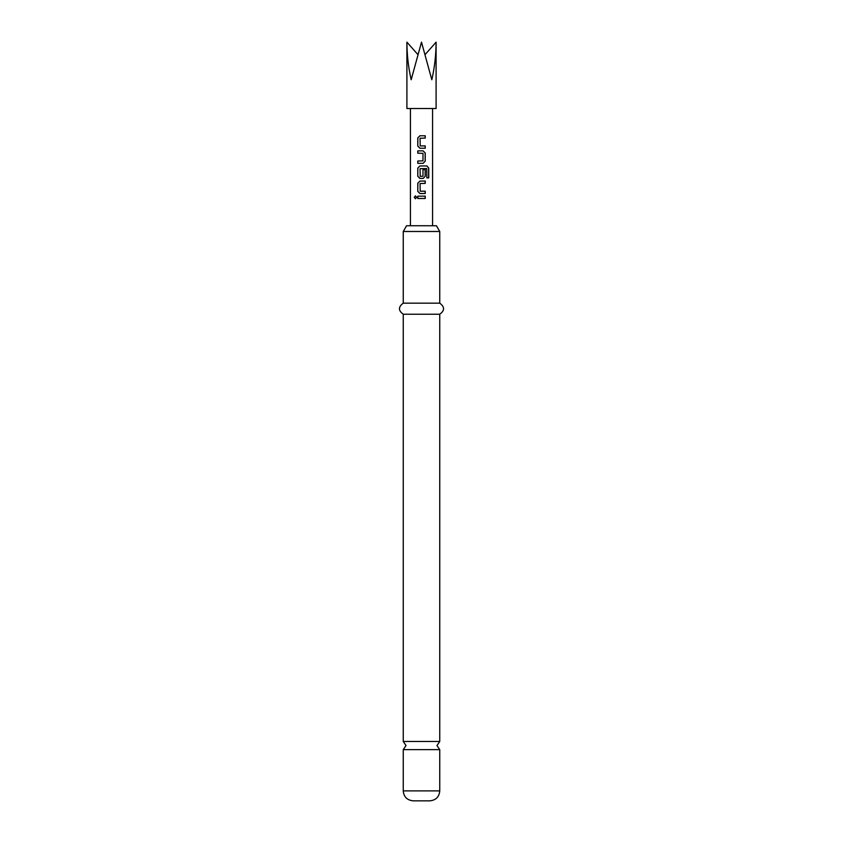 <?xml version="1.0" encoding="UTF-8"?>
<svg xmlns="http://www.w3.org/2000/svg" width="843" height="843" viewBox="0 0 843 843"><rect width="100%" height="100%" fill="white"/><g stroke="black" fill="none" stroke-linecap="round" stroke-linejoin="round"><path stroke-width="1.26" d="M415.451 195.882L414.387 197.315L415.451 198.758M416.642 197.315L415.388 195.882L414.25 197.315L415.388 198.758L416.642 197.315M439.751 741.45L403.249 741.45L406.02 745.549L403.249 749.648L439.751 749.648L436.98 745.549L439.751 741.45L439.751 314.218C444.809 310.603 444.809 306.915 439.751 303.164L439.751 231.488L403.249 231.488L403.249 303.164L439.751 303.164M406.906 42.15L406.906 108.505L436.094 108.505L436.094 42.15C436.031 54.932 434.609 67.472 431.827 79.758L421.5 42.15L411.173 79.758C408.391 67.472 406.969 54.932 406.906 42.15L417.791 54.458M420.204 145.913L420.046 138.252L425.23 138.094L425.23 135.776L419.898 135.776L417.791 137.936L417.791 146.071L419.898 148.231L425.23 148.231L425.23 145.913L420.204 145.913M425.23 153.036L423.133 150.865L417.791 150.865L417.791 153.194L422.986 153.342L422.986 160.855L417.791 161.013L417.791 163.331L423.133 163.331L425.23 161.161L425.23 153.036L423.102 150.865M428.75 168.136L426.99 165.966L419.898 165.966L417.791 168.136L417.791 176.261L419.898 178.431L423.133 178.431L425.23 176.261L425.23 169.601L422.986 169.601L422.986 176.208L420.204 176.356L420.046 168.695L426.716 168.537L426.853 177.884L428.75 177.884L428.75 168.136L426.885 165.966M420.204 191.203L420.046 183.542L425.23 183.384L425.23 181.066L419.898 181.066L417.791 183.226L417.791 191.361L419.898 193.521L425.23 193.521L425.23 191.203L420.204 191.203M417.791 196.156L417.791 198.484L425.23 198.484L425.23 196.156L417.791 196.156M439.751 790.892L403.249 790.892C403.786 796.888 407.106 800.207 413.207 800.85L429.793 800.85C435.894 800.207 439.214 796.888 439.751 790.892L439.751 749.648M403.249 231.488L406.568 225.745L436.432 225.745L439.751 231.488M403.249 741.45L403.249 314.218L439.751 314.218M436.094 42.15L425.209 54.458M417.865 196.156L417.865 198.484M425.157 198.484L425.157 196.156M425.157 183.384L425.157 181.066M419.93 181.066L417.791 183.226M417.865 183.226L417.791 191.361M417.865 191.361L419.93 193.521M425.157 193.521L425.157 191.203M428.613 177.884L428.613 168.136M419.93 165.966L417.791 168.136M417.865 168.136L417.791 176.261M417.865 176.261L419.93 178.431M423.102 178.431L425.23 176.261M425.157 176.261L425.157 169.601M423.102 163.331L425.23 161.161M425.157 161.161L425.157 153.036M417.865 150.865L417.865 153.194M417.865 161.013L417.865 163.331M425.157 138.094L425.157 135.776M419.93 135.776L417.791 137.936M417.865 137.936L417.791 146.071M417.865 146.071L419.93 148.231M425.157 148.231L425.157 145.913M432.564 225.745L432.564 108.505M403.249 314.218C398.191 310.603 398.191 306.915 403.249 303.164M403.249 790.892L403.249 749.648M410.436 225.745L410.436 108.505"/></g></svg>
